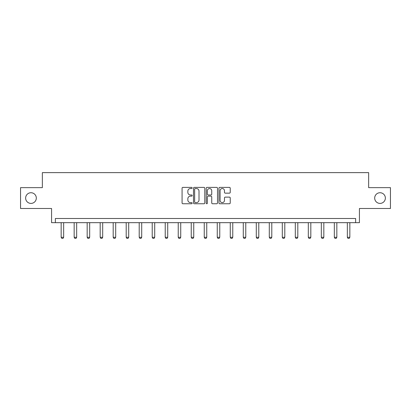 <?xml version="1.0" encoding="UTF-8"?>
<svg xmlns="http://www.w3.org/2000/svg" width="411" height="411" viewBox="0 0 411 411"><rect width="100%" height="100%" fill="white"/><g stroke="black" fill="none" stroke-linecap="round" stroke-linejoin="round"><path stroke-width="0.62" d="M374.688 198.071A5.338 5.338 0 0 0 380.026 203.409A5.338 5.338 0 0 0 385.364 198.071A5.338 5.338 0 0 0 380.026 192.733A5.338 5.338 0 0 0 374.688 198.071M25.636 198.071A5.338 5.338 0 0 0 30.974 203.409A5.338 5.338 0 0 0 36.312 198.071A5.338 5.338 0 0 0 30.974 192.733A5.338 5.338 0 0 0 25.636 198.071M192.158 187.955A0.575 0.575 0 0 0 191.588 187.385L182.89 187.385A0.817 0.817 0 0 0 182.073 188.202L182.073 202.936A0.817 0.817 0 0 0 182.89 203.753L191.588 203.753A0.575 0.575 0 0 0 192.158 203.183A0.575 0.575 0 0 0 191.588 202.608L190.463 202.608A2.62 2.62 0 0 1 187.842 199.987L187.842 198.76A2.62 2.62 0 0 1 190.463 196.139L191.588 196.139A0.575 0.575 0 0 0 192.158 195.569A0.575 0.575 0 0 0 191.588 194.994L190.463 194.994A2.62 2.62 0 0 1 187.842 192.379L187.842 191.151A2.62 2.62 0 0 1 190.463 188.531L191.588 188.531A0.575 0.575 0 0 0 192.158 187.955M20.55 187.647L20.55 208.495L51.57 208.495L51.57 222.67L359.43 222.67L359.43 208.495L390.45 208.495L390.45 187.647L368.646 187.647L368.646 172.635L42.354 172.635L42.354 187.647L20.55 187.647M229.42 193.155A0.817 0.817 0 0 0 230.237 192.338L230.237 188.202A0.817 0.817 0 0 0 229.42 187.385L219.762 187.385A0.817 0.817 0 0 0 218.945 188.202L218.945 202.936A0.817 0.817 0 0 0 219.762 203.753L229.42 203.753A0.817 0.817 0 0 0 230.237 202.936L230.237 197.943A0.817 0.817 0 0 0 229.42 197.126L225.285 197.126A0.817 0.817 0 0 0 224.468 197.943L224.468 200.419A2.189 2.189 0 0 1 222.279 202.608A2.189 2.189 0 0 1 220.09 200.419L220.09 190.719A2.189 2.189 0 0 1 222.279 188.531A2.189 2.189 0 0 1 224.468 190.719L224.468 192.338A0.817 0.817 0 0 0 225.285 193.155L229.42 193.155M355.638 222.67L355.638 218.498L55.362 218.498L55.362 222.67M204.786 188.202A0.817 0.817 0 0 0 203.964 187.385L194.305 187.385A0.817 0.817 0 0 0 193.489 188.202L193.489 202.936A0.817 0.817 0 0 0 194.305 203.753L203.964 203.753A0.817 0.817 0 0 0 204.786 202.936L204.786 188.202M207.036 187.385L216.695 187.385A0.817 0.817 0 0 1 217.511 188.202L217.511 202.936A0.817 0.817 0 0 1 216.695 203.753L212.559 203.753A0.817 0.817 0 0 1 211.742 202.936L211.742 196.961A0.817 0.817 0 0 0 210.92 196.139L208.182 196.139A0.817 0.817 0 0 0 207.36 196.961L207.36 203.183A0.575 0.575 0 0 1 206.79 203.753A0.575 0.575 0 0 1 206.214 203.183L206.214 188.202A0.817 0.817 0 0 1 207.036 187.385M195.21 188.531A0.575 0.575 0 0 0 194.634 189.101L194.634 202.037A0.575 0.575 0 0 0 195.21 202.608L196.396 202.608A2.62 2.62 0 0 0 199.011 199.987L199.011 191.151A2.62 2.62 0 0 0 196.396 188.531L195.21 188.531M211.742 190.761A2.189 2.189 0 0 0 209.553 188.572A2.189 2.189 0 0 0 207.36 190.761L207.36 194.177A0.817 0.817 0 0 0 208.182 194.994L210.92 194.994A0.817 0.817 0 0 0 211.742 194.177L211.742 190.761M61.157 222.67L61.157 237.281L63.659 237.281L63.659 222.67M63.659 237.281L63.037 238.365L61.784 238.365L61.157 237.281M74.165 222.67L74.165 237.281L76.667 237.281L76.667 222.67M76.667 237.281L76.045 238.365L74.792 238.365L74.165 237.281M87.173 222.67L87.173 237.281L89.675 237.281L89.675 222.67M89.675 237.281L89.053 238.365L87.8 238.365L87.173 237.281M100.181 222.67L100.181 237.281L102.683 237.281L102.683 222.67M102.683 237.281L102.062 238.365L100.808 238.365L100.181 237.281M113.189 222.67L113.189 237.281L115.691 237.281L115.691 222.67M115.691 237.281L115.07 238.365L113.816 238.365L113.189 237.281M126.198 222.67L126.198 237.281L128.7 237.281L128.7 222.67M128.7 237.281L128.078 238.365L126.824 238.365L126.198 237.281M139.206 222.67L139.206 237.281L141.708 237.281L141.708 222.67M141.708 237.281L141.086 238.365L139.832 238.365L139.206 237.281M152.214 222.67L152.214 237.281L154.716 237.281L154.716 222.67M154.716 237.281L154.094 238.365L152.841 238.365L152.214 237.281M165.227 222.67L165.227 237.281L167.724 237.281L167.724 222.67M167.724 237.281L167.102 238.365L165.849 238.365L165.227 237.281M178.235 222.67L178.235 237.281L180.732 237.281L180.732 222.67M180.732 237.281L180.11 238.365L178.857 238.365L178.235 237.281M191.243 222.67L191.243 237.281L193.74 237.281L193.74 222.67M193.74 237.281L193.119 238.365L191.865 238.365L191.243 237.281M204.252 222.67L204.252 237.281L206.748 237.281L206.748 222.67M206.748 237.281L206.127 238.365L204.873 238.365L204.252 237.281M217.26 222.67L217.26 237.281L219.757 237.281L219.757 222.67M219.757 237.281L219.135 238.365L217.881 238.365L217.26 237.281M230.268 222.67L230.268 237.281L232.765 237.281L232.765 222.67M232.765 237.281L232.143 238.365L230.89 238.365L230.268 237.281M243.276 222.67L243.276 237.281L245.773 237.281L245.773 222.67M245.773 237.281L245.151 238.365L243.898 238.365L243.276 237.281M256.284 222.67L256.284 237.281L258.786 237.281L258.786 222.67M258.786 237.281L258.159 238.365L256.906 238.365L256.284 237.281M269.292 222.67L269.292 237.281L271.794 237.281L271.794 222.67M271.794 237.281L271.168 238.365L269.914 238.365L269.292 237.281M282.3 222.67L282.3 237.281L284.802 237.281L284.802 222.67M284.802 237.281L284.176 238.365L282.922 238.365L282.3 237.281M295.309 222.67L295.309 237.281L297.811 237.281L297.811 222.67M297.811 237.281L297.184 238.365L295.93 238.365L295.309 237.281M308.317 222.67L308.317 237.281L310.819 237.281L310.819 222.67M310.819 237.281L310.192 238.365L308.938 238.365L308.317 237.281M321.325 222.67L321.325 237.281L323.827 237.281L323.827 222.67M323.827 237.281L323.2 238.365L321.947 238.365L321.325 237.281M334.333 222.67L334.333 237.281L336.835 237.281L336.835 222.67M336.835 237.281L336.208 238.365L334.955 238.365L334.333 237.281M347.341 222.67L347.341 237.281L349.843 237.281L349.843 222.67M349.843 237.281L349.216 238.365L347.963 238.365L347.341 237.281"/></g></svg>
